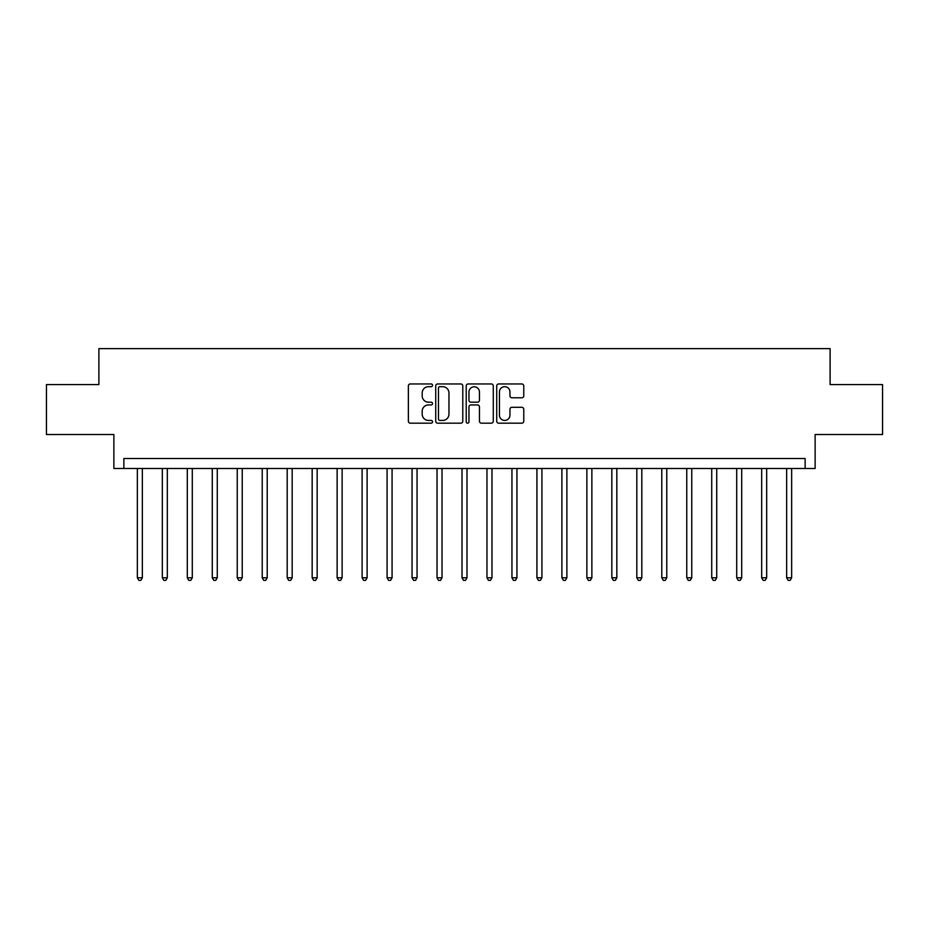 <?xml version="1.0" encoding="UTF-8"?>
<svg xmlns="http://www.w3.org/2000/svg" width="929" height="929" viewBox="0 0 929 929"><rect width="100%" height="100%" fill="white"/><g stroke="black" fill="none" stroke-linecap="round" stroke-linejoin="round"><path stroke-width="1.39" d="M432.531 385.326A1.37 1.37 0 0 0 431.161 383.956L410.328 383.956A1.963 1.963 0 0 0 408.365 385.918L408.365 421.22A1.963 1.963 0 0 0 410.328 423.171L431.161 423.171A1.37 1.37 0 0 0 432.531 421.801A1.37 1.37 0 0 0 431.161 420.431L428.466 420.431A6.271 6.271 0 0 1 422.196 414.16L422.196 411.21A6.271 6.271 0 0 1 428.466 404.939L431.161 404.939A1.37 1.37 0 0 0 432.531 403.569A1.37 1.37 0 0 0 431.161 402.187L428.466 402.187A6.271 6.271 0 0 1 422.196 395.917L422.196 392.979A6.271 6.271 0 0 1 428.466 386.696L431.161 386.696A1.37 1.37 0 0 0 432.531 385.326M521.808 397.786A1.963 1.963 0 0 0 523.77 395.824L523.77 385.918A1.963 1.963 0 0 0 521.808 383.956L498.676 383.956A1.963 1.963 0 0 0 496.713 385.918L496.713 421.22A1.963 1.963 0 0 0 498.676 423.171L521.808 423.171A1.963 1.963 0 0 0 523.77 421.22L523.77 409.248A1.963 1.963 0 0 0 521.808 407.297L511.902 407.297A1.963 1.963 0 0 0 509.951 409.248L509.951 415.182A5.249 5.249 0 0 1 504.702 420.431A5.249 5.249 0 0 1 499.454 415.182L499.454 391.945A5.249 5.249 0 0 1 504.702 386.696A5.249 5.249 0 0 1 509.951 391.945L509.951 395.824A1.963 1.963 0 0 0 511.902 397.786L521.808 397.786M805.129 468.495L815.128 468.495L815.128 434.528L882.55 434.528L882.55 384.583L830.108 384.583L830.108 348.63L98.892 348.63L98.892 384.583L46.45 384.583L46.45 434.528L113.872 434.528L113.872 468.495L805.129 468.495L805.129 458.508L123.871 458.508L123.871 468.495M462.781 385.918A1.963 1.963 0 0 0 460.819 383.956L437.687 383.956A1.963 1.963 0 0 0 435.724 385.918L435.724 421.22A1.963 1.963 0 0 0 437.687 423.171L460.819 423.171A1.963 1.963 0 0 0 462.781 421.22L462.781 385.918M468.181 383.956L491.313 383.956A1.963 1.963 0 0 1 493.276 385.918L493.276 421.22A1.963 1.963 0 0 1 491.313 423.171L481.419 423.171A1.963 1.963 0 0 1 479.457 421.22L479.457 406.902A1.963 1.963 0 0 0 477.494 404.939L470.922 404.939A1.963 1.963 0 0 0 468.959 406.902L468.959 421.801A1.37 1.37 0 0 1 467.589 423.171A1.37 1.37 0 0 1 466.219 421.801L466.219 385.918A1.963 1.963 0 0 1 468.181 383.956M439.835 386.696A1.37 1.37 0 0 0 438.465 388.078L438.465 419.06A1.37 1.37 0 0 0 439.835 420.431L442.68 420.431A6.271 6.271 0 0 0 448.962 414.16L448.962 392.979A6.271 6.271 0 0 0 442.68 386.696L439.835 386.696M479.457 392.05A5.249 5.249 0 0 0 474.208 386.801A5.249 5.249 0 0 0 468.959 392.05L468.959 400.236A1.963 1.963 0 0 0 470.922 402.187L477.494 402.187A1.963 1.963 0 0 0 479.457 400.236L479.457 392.05M137.353 468.495L137.353 577.78L142.346 577.78L142.346 468.495M142.346 577.78L140.848 580.37L138.851 580.37L137.353 577.78M162.32 468.495L162.32 577.78L167.325 577.78L167.325 468.495M167.325 577.78L165.827 580.37L163.829 580.37L162.32 577.78M187.298 468.495L187.298 577.78L192.291 577.78L192.291 468.495M192.291 577.78L190.793 580.37L188.796 580.37L187.298 577.78M212.276 468.495L212.276 577.78L217.27 577.78L217.27 468.495M217.27 577.78L215.772 580.37L213.775 580.37L212.276 577.78M237.243 468.495L237.243 577.78L242.237 577.78L242.237 468.495M242.237 577.78L240.739 580.37L238.741 580.37L237.243 577.78M262.222 468.495L262.222 577.78L267.215 577.78L267.215 468.495M267.215 577.78L265.717 580.37L263.72 580.37L262.222 577.78M287.189 468.495L287.189 577.78L292.182 577.78L292.182 468.495M292.182 577.78L290.684 580.37L288.687 580.37L287.189 577.78M312.167 468.495L312.167 577.78L317.161 577.78L317.161 468.495M317.161 577.78L315.663 580.37L313.665 580.37L312.167 577.78M337.134 468.495L337.134 577.78L342.127 577.78L342.127 468.495M342.127 577.78L340.629 580.37L338.632 580.37L337.134 577.78M362.113 468.495L362.113 577.78L367.106 577.78L367.106 468.495M367.106 577.78L365.608 580.37L363.611 580.37L362.113 577.78M387.079 468.495L387.079 577.78L392.073 577.78L392.073 468.495M392.073 577.78L390.575 580.37L388.577 580.37L387.079 577.78M412.058 468.495L412.058 577.78L417.051 577.78L417.051 468.495M417.051 577.78L415.553 580.37L413.556 580.37L412.058 577.78M437.025 468.495L437.025 577.78L442.03 577.78L442.03 468.495M442.03 577.78L440.52 580.37L438.523 580.37L437.025 577.78M462.003 468.495L462.003 577.78L466.997 577.78L466.997 468.495M466.997 577.78L465.499 580.37L463.501 580.37L462.003 577.78M486.97 468.495L486.97 577.78L491.975 577.78L491.975 468.495M491.975 577.78L490.477 580.37L488.48 580.37L486.97 577.78M511.949 468.495L511.949 577.78L516.942 577.78L516.942 468.495M516.942 577.78L515.444 580.37L513.447 580.37L511.949 577.78M536.927 468.495L536.927 577.78L541.921 577.78L541.921 468.495M541.921 577.78L540.423 580.37L538.425 580.37L536.927 577.78M561.894 468.495L561.894 577.78L566.887 577.78L566.887 468.495M566.887 577.78L565.389 580.37L563.392 580.37L561.894 577.78M586.873 468.495L586.873 577.78L591.866 577.78L591.866 468.495M591.866 577.78L590.368 580.37L588.371 580.37L586.873 577.78M611.839 468.495L611.839 577.78L616.833 577.78L616.833 468.495M616.833 577.78L615.335 580.37L613.337 580.37L611.839 577.78M636.818 468.495L636.818 577.78L641.811 577.78L641.811 468.495M641.811 577.78L640.313 580.37L638.316 580.37L636.818 577.78M661.785 468.495L661.785 577.78L666.778 577.78L666.778 468.495M666.778 577.78L665.28 580.37L663.283 580.37L661.785 577.78M686.763 468.495L686.763 577.78L691.757 577.78L691.757 468.495M691.757 577.78L690.259 580.37L688.261 580.37L686.763 577.78M711.73 468.495L711.73 577.78L716.723 577.78L716.723 468.495M716.723 577.78L715.225 580.37L713.228 580.37L711.73 577.78M736.709 468.495L736.709 577.78L741.702 577.78L741.702 468.495M741.702 577.78L740.204 580.37L738.207 580.37L736.709 577.78M761.675 468.495L761.675 577.78L766.68 577.78L766.68 468.495M766.68 577.78L765.171 580.37L763.173 580.37L761.675 577.78M786.654 468.495L786.654 577.78L791.647 577.78L791.647 468.495M791.647 577.78L790.149 580.37L788.152 580.37L786.654 577.78"/></g></svg>
